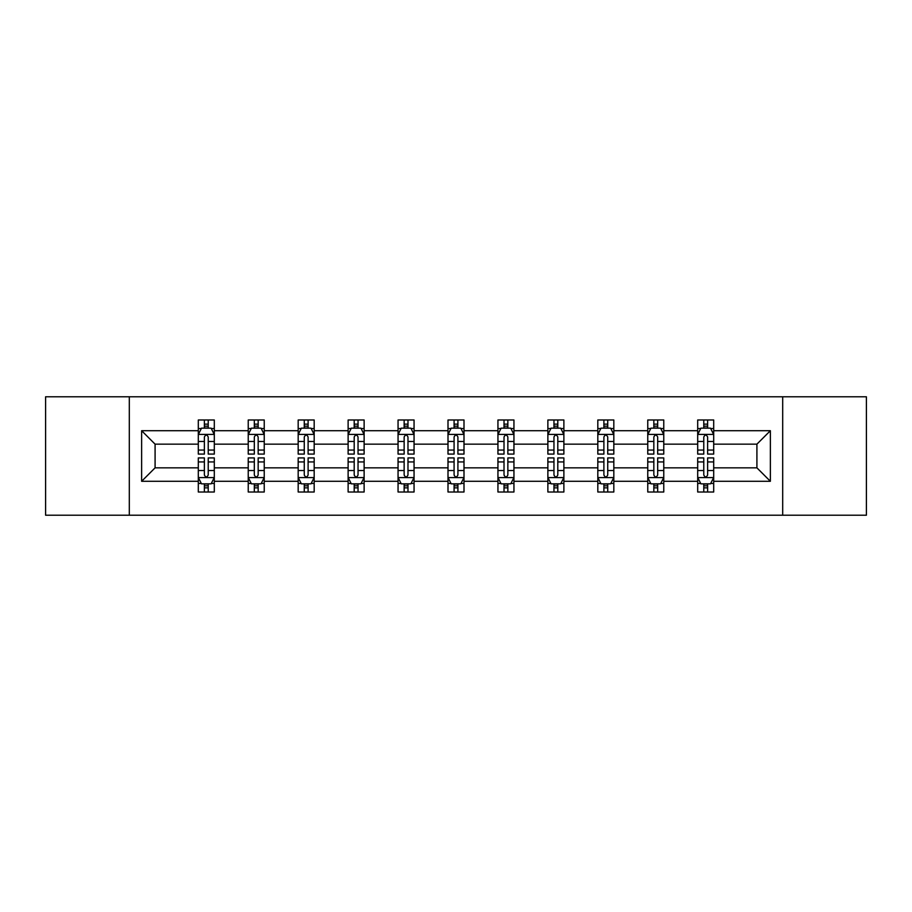 <?xml version="1.0" encoding="UTF-8"?>
<svg xmlns="http://www.w3.org/2000/svg" width="912" height="912" viewBox="0 0 912 912"><rect width="100%" height="100%" fill="white"/><g stroke="black" fill="none" stroke-linecap="round" stroke-linejoin="round"><path stroke-width="1.37" d="M782.69 515.223L866.4 515.223L866.4 396.777L782.69 396.777L782.69 515.223L129.31 515.223L129.31 396.777L45.6 396.777L45.6 515.223L129.31 515.223M713.697 481.285L713.697 467.845L756.914 467.845L770.366 481.285L713.697 481.285L713.697 492.013L707.621 492.013L707.621 483.85M782.69 396.777L129.31 396.777M697.691 481.285L663.765 481.285L663.765 467.845L697.691 467.845L697.691 492.013L713.697 492.013L713.697 483.463L710.687 483.463M663.765 481.285L663.765 492.013L657.677 492.013L657.677 483.85M647.759 481.285L613.822 481.285L613.822 467.845L647.759 467.845L647.759 492.013L663.765 492.013L663.765 483.463L660.755 483.463M613.822 481.285L613.822 492.013L607.734 492.013L607.734 483.85M597.816 481.285L563.878 481.285L563.878 467.845L597.816 467.845L597.816 492.013L613.822 492.013L613.822 483.463L610.812 483.463M563.878 481.285L563.878 492.013L557.802 492.013L557.802 483.85M547.873 481.285L513.946 481.285L513.946 467.845L547.873 467.845L547.873 492.013L563.878 492.013L563.878 483.463L560.869 483.463M513.946 481.285L513.946 492.013L507.859 492.013L507.859 483.85M497.941 481.285L464.003 481.285L464.003 467.845L497.941 467.845L497.941 492.013L513.946 492.013L513.946 483.463L510.937 483.463M464.003 481.285L464.003 492.013L457.915 492.013L457.915 483.85M447.997 481.285L414.059 481.285L414.059 467.845L447.997 467.845L447.997 492.013L464.003 492.013L464.003 483.463L460.993 483.463M414.059 481.285L414.059 492.013L407.983 492.013L407.983 483.85M398.054 481.285L364.127 481.285L364.127 467.845L398.054 467.845L398.054 492.013L414.059 492.013L414.059 483.463L411.05 483.463M364.127 481.285L364.127 492.013L358.04 492.013L358.04 483.85M348.122 481.285L314.184 481.285L314.184 467.845L348.122 467.845L348.122 492.013L364.127 492.013L364.127 483.463L361.118 483.463M314.184 481.285L314.184 492.013L308.108 492.013L308.108 483.85M298.178 481.285L264.241 481.285L264.241 467.845L298.178 467.845L298.178 492.013L314.184 492.013L314.184 483.463L311.174 483.463M264.241 481.285L264.241 492.013L258.164 492.013L258.164 483.85M248.235 481.285L214.309 481.285L214.309 467.845L248.235 467.845L248.235 492.013L264.241 492.013L264.241 483.463L261.231 483.463M214.309 481.285L214.309 492.013L208.221 492.013L208.221 483.85M198.303 481.285L141.634 481.285L141.634 430.715L198.303 430.715L198.303 444.155L155.086 444.155L155.086 467.845L198.303 467.845L198.303 492.013L214.309 492.013L214.309 483.463L211.299 483.463M201.313 428.537L198.303 428.537L198.303 419.987L198.303 430.715M204.379 428.15L204.379 419.987L198.303 419.987L214.309 419.987L214.309 430.715L248.235 430.715L248.235 419.987L264.241 419.987L264.241 430.715L298.178 430.715L298.178 419.987L314.184 419.987L314.184 430.715L348.122 430.715L348.122 419.987L364.127 419.987L364.127 430.715L398.054 430.715L398.054 419.987L414.059 419.987L414.059 430.715L447.997 430.715L447.997 419.987L464.003 419.987L464.003 430.715L497.941 430.715L497.941 419.987L513.946 419.987L513.946 430.715L547.873 430.715L547.873 419.987L563.878 419.987L563.878 430.715L597.816 430.715L597.816 419.987L613.822 419.987L613.822 430.715L647.759 430.715L647.759 419.987L663.765 419.987L663.765 430.715L697.691 430.715L697.691 419.987L713.697 419.987L713.697 430.715L770.366 430.715L770.366 481.285M697.691 430.715L697.691 444.155L663.765 444.155L663.765 430.715M647.759 430.715L647.759 444.155L613.822 444.155L613.822 430.715M597.816 430.715L597.816 444.155L563.878 444.155L563.878 430.715M547.873 430.715L547.873 444.155L513.946 444.155L513.946 430.715M497.941 430.715L497.941 444.155L464.003 444.155L464.003 430.715M447.997 430.715L447.997 444.155L414.059 444.155L414.059 430.715M398.054 430.715L398.054 444.155L364.127 444.155L364.127 430.715M348.122 430.715L348.122 444.155L314.184 444.155L314.184 430.715M298.178 430.715L298.178 444.155L264.241 444.155L264.241 430.715M248.235 430.715L248.235 444.155L214.309 444.155L214.309 430.715M141.634 430.715L155.086 444.155M756.914 467.845L756.914 444.155L713.697 444.155L713.697 430.715M703.779 427.99L707.621 427.99M653.836 427.99L657.677 427.99M603.892 427.99L607.734 427.99M553.96 427.99L557.802 427.99M504.017 427.99L507.859 427.99M454.085 427.99L457.915 427.99M404.141 427.99L407.983 427.99M354.198 427.99L358.04 427.99M304.266 427.99L308.108 427.99M254.323 427.99L258.164 427.99M204.379 427.99L208.221 427.99M204.379 484.01L208.221 484.01M254.323 484.01L258.164 484.01M304.266 484.01L308.108 484.01M354.198 484.01L358.04 484.01M404.141 484.01L407.983 484.01M454.085 484.01L457.915 484.01M504.017 484.01L507.859 484.01M553.96 484.01L557.802 484.01M603.892 484.01L607.734 484.01M653.836 484.01L657.677 484.01M703.779 484.01L707.621 484.01M155.086 467.845L141.634 481.285M770.366 430.715L756.914 444.155M208.221 424.148L204.379 424.148M198.303 450.061L198.303 454.085L204.379 454.085L204.379 450.061L198.303 450.061L198.303 444.155M214.309 444.155L214.309 454.085L208.221 454.085L208.221 436.951C206.944 434.488 205.667 434.488 204.379 436.951L204.379 450.061M211.299 428.537L214.309 428.537L214.309 419.987L208.221 419.987L208.221 428.15M214.309 434.557L211.105 428.15L201.506 428.15L198.303 434.557M204.379 487.852L208.221 487.852M214.309 461.939L214.309 457.915L208.221 457.915L208.221 461.939L214.309 461.939L214.309 467.845M198.303 467.845L198.303 457.915L204.379 457.915L204.379 475.049C205.656 477.512 206.944 477.512 208.221 475.049L208.221 461.939M201.313 483.463L198.303 483.463L198.303 492.013L204.379 492.013L204.379 483.85M198.303 477.443L201.506 483.85L211.105 483.85L214.309 477.443M258.164 424.148L254.323 424.148M251.245 428.537L248.235 428.537L248.235 419.987L254.323 419.987L254.323 428.15M248.235 450.061L248.235 454.085L254.323 454.085L254.323 450.061L248.235 450.061L248.235 444.155M264.241 444.155L264.241 454.085L258.164 454.085L258.164 436.951C256.888 434.488 255.599 434.488 254.323 436.951L254.323 450.061M261.231 428.537L264.241 428.537L264.241 419.987L258.164 419.987L258.164 428.15M264.241 434.557L261.049 428.15L251.438 428.15L248.235 434.557M308.108 424.148L304.266 424.148M301.188 428.537L298.178 428.537L298.178 419.987L304.266 419.987L304.266 428.15M298.178 450.061L298.178 454.085L304.266 454.085L304.266 450.061L298.178 450.061L298.178 444.155M314.184 444.155L314.184 454.085L308.108 454.085L308.108 436.951C306.82 434.488 305.543 434.488 304.266 436.951L304.266 450.061M311.174 428.537L314.184 428.537L314.184 419.987L308.108 419.987L308.108 428.15M314.184 434.557L310.981 428.15L301.382 428.15L298.178 434.557M254.323 487.852L258.164 487.852M264.241 461.939L264.241 457.915L258.164 457.915L258.164 461.939L264.241 461.939L264.241 467.845M248.235 467.845L248.235 457.915L254.323 457.915L254.323 475.049C255.599 477.512 256.876 477.512 258.164 475.049L258.164 461.939M251.245 483.463L248.235 483.463L248.235 492.013L254.323 492.013L254.323 483.85M248.235 477.443L251.438 483.85L261.049 483.85L264.241 477.443M304.266 487.852L308.108 487.852M314.184 461.939L314.184 457.915L308.108 457.915L308.108 461.939L314.184 461.939L314.184 467.845M298.178 467.845L298.178 457.915L304.266 457.915L304.266 475.049C305.543 477.512 306.82 477.512 308.108 475.049L308.108 461.939M301.188 483.463L298.178 483.463L298.178 492.013L304.266 492.013L304.266 483.85M298.178 477.443L301.382 483.85L310.981 483.85L314.184 477.443M358.04 424.148L354.198 424.148M351.131 428.537L348.122 428.537L348.122 419.987L354.198 419.987L354.198 428.15M348.122 450.061L348.122 454.085L354.198 454.085L354.198 450.061L348.122 450.061L348.122 444.155M364.127 444.155L364.127 454.085L358.04 454.085L358.04 436.951C356.763 434.488 355.486 434.488 354.198 436.951L354.198 450.061M361.118 428.537L364.127 428.537L364.127 419.987L358.04 419.987L358.04 428.15M364.127 434.557L360.924 428.15L351.314 428.15L348.122 434.557M354.198 487.852L358.04 487.852M364.127 461.939L364.127 457.915L358.04 457.915L358.04 461.939L364.127 461.939L364.127 467.845M348.122 467.845L348.122 457.915L354.198 457.915L354.198 475.049C355.475 477.512 356.763 477.512 358.04 475.049L358.04 461.939M351.131 483.463L348.122 483.463L348.122 492.013L354.198 492.013L354.198 483.85M348.122 477.443L351.314 483.85L360.924 483.85L364.127 477.443M407.983 424.148L404.141 424.148M401.063 428.537L398.054 428.537L398.054 419.987L404.141 419.987L404.141 428.15M398.054 450.061L398.054 454.085L404.141 454.085L404.141 450.061L398.054 450.061L398.054 444.155M414.059 444.155L414.059 454.085L407.983 454.085L407.983 436.951C406.706 434.488 405.418 434.488 404.141 436.951L404.141 450.061M411.05 428.537L414.059 428.537L414.059 419.987L407.983 419.987L407.983 428.15M414.059 434.557L410.867 428.15L401.257 428.15L398.054 434.557M404.141 487.852L407.983 487.852M414.059 461.939L414.059 457.915L407.983 457.915L407.983 461.939L414.059 461.939L414.059 467.845M398.054 467.845L398.054 457.915L404.141 457.915L404.141 475.049C405.418 477.512 406.695 477.512 407.983 475.049L407.983 461.939M401.063 483.463L398.054 483.463L398.054 492.013L404.141 492.013L404.141 483.85M398.054 477.443L401.257 483.85L410.867 483.85L414.059 477.443M457.915 424.148L454.085 424.148M451.007 428.537L447.997 428.537L447.997 419.987L454.085 419.987L454.085 428.15M447.997 450.061L447.997 454.085L454.085 454.085L454.085 450.061L447.997 450.061L447.997 444.155M464.003 444.155L464.003 454.085L457.915 454.085L457.915 436.951C456.638 434.488 455.362 434.488 454.085 436.951L454.085 450.061M460.993 428.537L464.003 428.537L464.003 419.987L457.915 419.987L457.915 428.15M464.003 434.557L460.799 428.15L451.201 428.15L447.997 434.557M454.085 487.852L457.915 487.852M464.003 461.939L464.003 457.915L457.915 457.915L457.915 461.939L464.003 461.939L464.003 467.845M447.997 467.845L447.997 457.915L454.085 457.915L454.085 475.049C455.362 477.512 456.638 477.512 457.915 475.049L457.915 461.939M451.007 483.463L447.997 483.463L447.997 492.013L454.085 492.013L454.085 483.85M447.997 477.443L451.201 483.85L460.799 483.85L464.003 477.443M507.859 424.148L504.017 424.148M500.95 428.537L497.941 428.537L497.941 419.987L504.017 419.987L504.017 428.15M497.941 450.061L497.941 454.085L504.017 454.085L504.017 450.061L497.941 450.061L497.941 444.155M513.946 444.155L513.946 454.085L507.859 454.085L507.859 436.951C506.582 434.488 505.305 434.488 504.017 436.951L504.017 450.061M510.937 428.537L513.946 428.537L513.946 419.987L507.859 419.987L507.859 428.15M513.946 434.557L510.743 428.15L501.133 428.15L497.941 434.557M504.017 487.852L507.859 487.852M513.946 461.939L513.946 457.915L507.859 457.915L507.859 461.939L513.946 461.939L513.946 467.845M497.941 467.845L497.941 457.915L504.017 457.915L504.017 475.049C505.294 477.512 506.582 477.512 507.859 475.049L507.859 461.939M500.95 483.463L497.941 483.463L497.941 492.013L504.017 492.013L504.017 483.85M497.941 477.443L501.133 483.85L510.743 483.85L513.946 477.443M557.802 424.148L553.96 424.148M550.882 428.537L547.873 428.537L547.873 419.987L553.96 419.987L553.96 428.15M547.873 450.061L547.873 454.085L553.96 454.085L553.96 450.061L547.873 450.061L547.873 444.155M563.878 444.155L563.878 454.085L557.802 454.085L557.802 436.951C556.525 434.488 555.237 434.488 553.96 436.951L553.96 450.061M560.869 428.537L563.878 428.537L563.878 419.987L557.802 419.987L557.802 428.15M563.878 434.557L560.686 428.15L551.076 428.15L547.873 434.557M553.96 487.852L557.802 487.852M563.878 461.939L563.878 457.915L557.802 457.915L557.802 461.939L563.878 461.939L563.878 467.845M547.873 467.845L547.873 457.915L553.96 457.915L553.96 475.049C555.237 477.512 556.514 477.512 557.802 475.049L557.802 461.939M550.882 483.463L547.873 483.463L547.873 492.013L553.96 492.013L553.96 483.85M547.873 477.443L551.076 483.85L560.686 483.85L563.878 477.443M607.734 424.148L603.892 424.148M600.826 428.537L597.816 428.537L597.816 419.987L603.892 419.987L603.892 428.15M597.816 450.061L597.816 454.085L603.892 454.085L603.892 450.061L597.816 450.061L597.816 444.155M613.822 444.155L613.822 454.085L607.734 454.085L607.734 436.951C606.457 434.488 605.18 434.488 603.892 436.951L603.892 450.061M610.812 428.537L613.822 428.537L613.822 419.987L607.734 419.987L607.734 428.15M613.822 434.557L610.618 428.15L601.019 428.15L597.816 434.557M603.892 487.852L607.734 487.852M613.822 461.939L613.822 457.915L607.734 457.915L607.734 461.939L613.822 461.939L613.822 467.845M597.816 467.845L597.816 457.915L603.892 457.915L603.892 475.049C605.18 477.512 606.457 477.512 607.734 475.049L607.734 461.939M600.826 483.463L597.816 483.463L597.816 492.013L603.892 492.013L603.892 483.85M597.816 477.443L601.019 483.85L610.618 483.85L613.822 477.443M657.677 424.148L653.836 424.148M650.769 428.537L647.759 428.537L647.759 419.987L653.836 419.987L653.836 428.15M647.759 450.061L647.759 454.085L653.836 454.085L653.836 450.061L647.759 450.061L647.759 444.155M663.765 444.155L663.765 454.085L657.677 454.085L657.677 436.951C656.401 434.488 655.124 434.488 653.836 436.951L653.836 450.061M660.755 428.537L663.765 428.537L663.765 419.987L657.677 419.987L657.677 428.15M663.765 434.557L660.562 428.15L650.951 428.15L647.759 434.557M653.836 487.852L657.677 487.852M663.765 461.939L663.765 457.915L657.677 457.915L657.677 461.939L663.765 461.939L663.765 467.845M647.759 467.845L647.759 457.915L653.836 457.915L653.836 475.049C655.112 477.512 656.401 477.512 657.677 475.049L657.677 461.939M650.769 483.463L647.759 483.463L647.759 492.013L653.836 492.013L653.836 483.85M647.759 477.443L650.951 483.85L660.562 483.85L663.765 477.443M707.621 424.148L703.779 424.148M700.701 428.537L697.691 428.537L697.691 419.987L703.779 419.987L703.779 428.15M697.691 450.061L697.691 454.085L703.779 454.085L703.779 450.061L697.691 450.061L697.691 444.155M713.697 444.155L713.697 454.085L707.621 454.085L707.621 436.951C706.344 434.488 705.056 434.488 703.779 436.951L703.779 450.061M710.687 428.537L713.697 428.537L713.697 419.987L707.621 419.987L707.621 428.15M713.697 434.557L710.494 428.15L700.895 428.15L697.691 434.557M703.779 487.852L707.621 487.852M713.697 461.939L713.697 457.915L707.621 457.915L707.621 461.939L713.697 461.939L713.697 467.845M697.691 467.845L697.691 457.915L703.779 457.915L703.779 475.049C705.056 477.512 706.333 477.512 707.621 475.049L707.621 461.939M700.701 483.463L697.691 483.463L697.691 492.013L703.779 492.013L703.779 483.85M697.691 477.443L700.895 483.85L710.494 483.85L713.697 477.443M214.229 434.397L198.383 434.397M214.309 450.061L208.221 450.061M204.379 441.488L198.303 441.488M214.309 441.488L208.221 441.488M208.221 426.189L204.379 426.189M198.383 477.603L214.229 477.603M198.303 461.939L204.379 461.939M208.221 470.512L214.309 470.512M198.303 470.512L204.379 470.512M204.379 485.811L208.221 485.811M264.161 434.397L248.315 434.397M264.241 450.061L258.164 450.061M254.323 441.488L248.235 441.488M264.241 441.488L258.164 441.488M258.164 426.189L254.323 426.189M314.104 434.397L298.258 434.397M314.184 450.061L308.108 450.061M304.266 441.488L298.178 441.488M314.184 441.488L308.108 441.488M308.108 426.189L304.266 426.189M248.315 477.603L264.161 477.603M248.235 461.939L254.323 461.939M258.164 470.512L264.241 470.512M248.235 470.512L254.323 470.512M254.323 485.811L258.164 485.811M298.258 477.603L314.104 477.603M298.178 461.939L304.266 461.939M308.108 470.512L314.184 470.512M298.178 470.512L304.266 470.512M304.266 485.811L308.108 485.811M364.048 434.397L348.202 434.397M364.127 450.061L358.04 450.061M354.198 441.488L348.122 441.488M364.127 441.488L358.04 441.488M358.04 426.189L354.198 426.189M348.202 477.603L364.048 477.603M348.122 461.939L354.198 461.939M358.04 470.512L364.127 470.512M348.122 470.512L354.198 470.512M354.198 485.811L358.04 485.811M413.98 434.397L398.134 434.397M414.059 450.061L407.983 450.061M404.141 441.488L398.054 441.488M414.059 441.488L407.983 441.488M407.983 426.189L404.141 426.189M398.134 477.603L413.98 477.603M398.054 461.939L404.141 461.939M407.983 470.512L414.059 470.512M398.054 470.512L404.141 470.512M404.141 485.811L407.983 485.811M463.923 434.397L448.077 434.397M464.003 450.061L457.915 450.061M454.085 441.488L447.997 441.488M464.003 441.488L457.915 441.488M457.915 426.189L454.085 426.189M448.077 477.603L463.923 477.603M447.997 461.939L454.085 461.939M457.915 470.512L464.003 470.512M447.997 470.512L454.085 470.512M454.085 485.811L457.915 485.811M513.866 434.397L498.02 434.397M513.946 450.061L507.859 450.061M504.017 441.488L497.941 441.488M513.946 441.488L507.859 441.488M507.859 426.189L504.017 426.189M498.02 477.603L513.866 477.603M497.941 461.939L504.017 461.939M507.859 470.512L513.946 470.512M497.941 470.512L504.017 470.512M504.017 485.811L507.859 485.811M563.798 434.397L547.952 434.397M563.878 450.061L557.802 450.061M553.96 441.488L547.873 441.488M563.878 441.488L557.802 441.488M557.802 426.189L553.96 426.189M547.952 477.603L563.798 477.603M547.873 461.939L553.96 461.939M557.802 470.512L563.878 470.512M547.873 470.512L553.96 470.512M553.96 485.811L557.802 485.811M613.742 434.397L597.896 434.397M613.822 450.061L607.734 450.061M603.892 441.488L597.816 441.488M613.822 441.488L607.734 441.488M607.734 426.189L603.892 426.189M597.896 477.603L613.742 477.603M597.816 461.939L603.892 461.939M607.734 470.512L613.822 470.512M597.816 470.512L603.892 470.512M603.892 485.811L607.734 485.811M663.685 434.397L647.839 434.397M663.765 450.061L657.677 450.061M653.836 441.488L647.759 441.488M663.765 441.488L657.677 441.488M657.677 426.189L653.836 426.189M647.839 477.603L663.685 477.603M647.759 461.939L653.836 461.939M657.677 470.512L663.765 470.512M647.759 470.512L653.836 470.512M653.836 485.811L657.677 485.811M713.617 434.397L697.771 434.397M713.697 450.061L707.621 450.061M703.779 441.488L697.691 441.488M713.697 441.488L707.621 441.488M707.621 426.189L703.779 426.189M697.771 477.603L713.617 477.603M697.691 461.939L703.779 461.939M707.621 470.512L713.697 470.512M697.691 470.512L703.779 470.512M703.779 485.811L707.621 485.811"/></g></svg>
